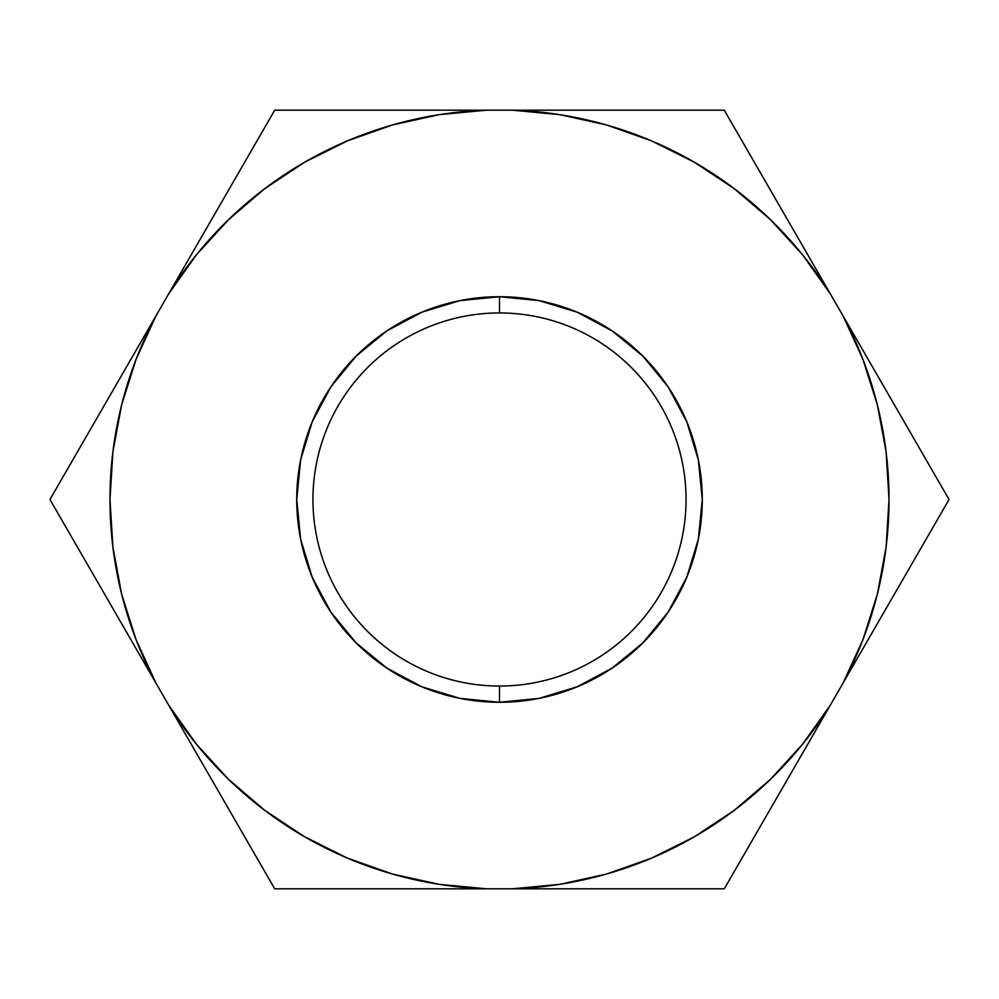 <?xml version="1.0" encoding="UTF-8"?>
<svg xmlns="http://www.w3.org/2000/svg" width="999" height="999" viewBox="0 0 999 999"><rect width="100%" height="100%" fill="white"/><g stroke="black" fill="none" stroke-linecap="round" stroke-linejoin="round"><path stroke-width="1.5" d="M499.5 312.949A186.551 186.551 0 0 0 312.949 499.5A186.551 186.551 0 0 0 499.5 686.051L499.5 702.272A202.772 202.772 0 0 1 296.728 499.5A202.772 202.772 0 0 1 499.5 296.728L499.5 312.949A186.551 186.551 0 0 1 686.051 499.5A186.551 186.551 0 0 1 499.5 686.051A186.551 186.551 0 0 1 312.949 499.5A186.551 186.551 0 0 1 499.5 312.949L499.5 296.728L459.94 300.624L421.903 312.163L386.85 330.906L356.119 356.119L330.906 386.85L312.163 421.903L300.624 459.94L296.728 499.5L300.624 539.06L312.163 577.097L330.906 612.15L356.119 642.881L386.85 668.094L421.903 686.837L459.94 698.376L499.5 702.272L539.06 698.376L577.097 686.837L612.15 668.094L642.881 642.881L668.094 612.15L686.837 577.097L698.376 539.06L702.272 499.5L698.376 459.94L686.837 421.903L668.094 386.85L642.881 356.119L612.15 330.906L577.097 312.163L539.06 300.624L499.5 296.728A202.772 202.772 0 0 1 702.272 499.5A202.772 202.772 0 0 1 499.5 702.272L499.5 686.051A186.551 186.551 0 0 0 686.051 499.5A186.551 186.551 0 0 0 499.5 312.949M486.775 888.823L724.275 888.823L949.05 499.5L724.275 110.177L274.725 110.177L49.95 499.5L274.725 888.823L486.775 888.823L439.21 884.34L392.545 874.063L347.502 858.153L304.732 836.837L264.897 810.464L228.596 779.407L196.366 744.13L168.694 705.182L155.981 683.141L136.076 639.71L121.641 594.155L112.899 547.19L109.965 499.5L112.899 451.81L121.641 404.845L136.076 359.29L155.981 315.859L168.694 293.818L196.366 254.87L228.596 219.593L264.897 188.536L304.732 162.163L347.502 140.847L392.545 124.937L439.21 114.66L486.775 110.177L512.225 110.177L559.79 114.66L606.455 124.937L651.498 140.847L694.268 162.163L734.103 188.536L770.404 219.593L802.634 254.87L830.306 293.818L843.019 315.859L862.924 359.29L877.359 404.845L886.101 451.81L889.035 499.5L886.101 547.19L877.359 594.155L862.924 639.71L843.019 683.141L830.306 705.182L802.634 744.13L770.404 779.407L734.103 810.464L694.268 836.837L651.498 858.153L606.455 874.063L559.79 884.34L512.225 888.823L486.775 888.823A389.535 389.535 0 0 1 168.694 705.182L274.725 888.823L486.775 888.823M326.723 110.177L274.725 110.177L168.694 293.818A389.535 389.535 0 0 1 486.775 110.177L326.723 110.177M75.862 454.607L49.95 499.5L155.981 683.141A389.535 389.535 0 0 1 155.981 315.859L75.862 454.607M830.306 705.182A389.535 389.535 0 0 1 512.225 888.823L724.275 888.823L830.306 705.182M923.138 544.393L949.05 499.5L843.019 315.859A389.535 389.535 0 0 1 843.019 683.141L923.138 544.393M750.187 155.07L724.275 110.177L512.225 110.177A389.535 389.535 0 0 1 830.306 293.818L750.187 155.07"/></g></svg>
